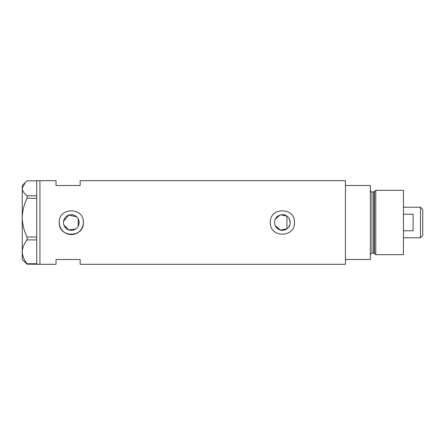 <?xml version="1.0" encoding="UTF-8"?>
<svg xmlns="http://www.w3.org/2000/svg" width="445" height="445" viewBox="0 0 445 445"><rect width="100%" height="100%" fill="white"/><g stroke="black" fill="none" stroke-linecap="round" stroke-linejoin="round"><path stroke-width="0.67" d="M280.778 214.846L286.897 216.103L286.897 228.897L280.261 230.026L275.221 225.626M274.86 224.619L274.643 223.568M78.898 224.386L78.609 225.298M288.282 227.651L289.995 224.358M290.218 222.5A7.826 7.826 0 0 0 282.391 214.674A7.826 7.826 0 0 0 274.571 222.5A7.826 7.826 0 0 0 282.391 230.326A7.826 7.826 0 0 0 290.218 222.5L289.333 218.89M63.479 222.5A7.826 7.826 0 0 0 71.306 230.326A7.826 7.826 0 0 0 79.127 222.5A7.826 7.826 0 0 0 71.306 214.674A7.826 7.826 0 0 0 63.479 222.5L63.59 223.802M63.908 225.059L68.786 229.909L75.644 229.008M59.302 221.315A12.065 12.065 0 0 0 59.241 222.5C58.49 238.058 84.111 238.069 83.365 222.5C84.116 206.936 58.49 206.942 59.241 222.5A12.065 12.065 0 0 0 71.306 234.565A12.065 12.065 0 0 0 83.132 220.136M270.332 222.5C269.581 238.058 295.196 238.069 294.457 222.5C295.207 206.936 269.581 206.942 270.332 222.5A12.065 12.065 0 0 1 270.388 221.315M294.223 224.864A12.065 12.065 0 0 0 294.223 220.136M27.101 195.778L36.724 195.778L36.724 180.687L56.026 180.687L56.026 185.509L80.15 185.509L80.15 180.687L345.437 180.687L345.437 259.491L370.368 259.491L370.368 185.509L345.437 185.509L345.437 264.313L80.15 264.313L80.15 259.491L56.026 259.491L56.026 264.313L39.939 264.313L39.939 180.687L39.939 264.313L27.101 264.158L27.101 263.746C24.047 260.014 22.428 256.042 22.25 251.826C22.411 247.67 24.024 243.699 27.101 239.911L27.101 237.024C24.047 230.961 22.428 224.497 22.25 217.638C22.411 210.874 24.024 204.416 27.101 198.253L27.101 195.778C24.03 193.414 22.411 190.927 22.25 188.313L25.282 182.478L27.101 180.842L36.724 180.842M76.657 216.793L68.791 215.091L63.585 221.204M78.609 219.702L78.898 220.614M275.221 219.374L279.755 215.135M36.724 195.778L36.724 198.253L27.101 198.253M27.101 237.024L36.724 237.024L36.724 198.253M36.724 237.024L36.724 239.911L27.101 239.911M27.101 263.746L36.724 263.746L36.724 239.911M36.724 263.746L36.724 264.158M25.282 182.478L22.25 185.509L22.25 259.491L27.101 264.158M78.22 218.84L78.22 226.16M373.694 253.06L371.976 253.06L371.976 191.94L373.694 191.94L373.694 253.06L374.473 253.656L374.473 191.344L375.791 190.332L375.791 254.668L403.448 254.668L403.448 190.332L375.791 190.332M420.497 207.22L422.75 209.473L422.75 235.527L420.497 237.78L420.497 207.22L403.448 207.22M403.448 230.783L413.099 230.783L413.099 214.217L403.448 214.217M371.976 253.06L370.368 254.668M371.976 191.94C371.33 192.14 370.796 191.606 370.368 190.332M373.694 191.94L374.473 191.344M374.473 253.656L375.791 254.668M420.497 237.78L403.448 237.78"/></g></svg>
